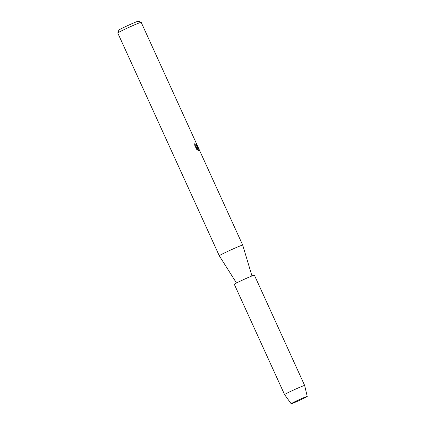 <?xml version="1.0" encoding="UTF-8"?>
<svg xmlns="http://www.w3.org/2000/svg" width="425" height="425" viewBox="0 0 425 425"><rect width="100%" height="100%" fill="white"/><g stroke="black" fill="none" stroke-linecap="round" stroke-linejoin="round"><path stroke-width="0.64" d="M306.754 396.514A8.824 0.372 155.5 0 0 298.111 400.18A8.824 0.372 155.5 0 0 291.189 403.697A8.824 0.372 155.5 0 0 291.64 403.66A8.824 0.372 155.5 0 0 301.022 399.654A8.824 0.372 155.5 0 0 307.174 396.413A8.824 0.372 155.5 0 0 306.754 396.514A8.824 0.372 155.5 0 0 298.111 400.18A8.824 0.372 155.5 0 0 291.189 403.697A8.824 0.372 155.5 0 0 291.168 403.75A8.824 0.372 155.5 0 0 291.64 403.66A8.824 0.372 155.5 0 0 300.618 399.84A8.824 0.372 155.5 0 0 307.227 396.429A8.824 0.372 155.5 0 0 307.174 396.413A8.824 0.372 155.5 0 0 306.754 396.514M242.027 245.252A12.867 0.537 155.5 0 0 228.884 250.846A12.867 0.537 155.5 0 0 219.295 255.802A12.867 0.537 155.5 0 0 219.3 255.802L117.773 33.028A12.867 0.537 155.5 0 1 117.773 33.001A12.867 0.537 155.5 0 1 127.601 27.96A12.867 0.537 155.5 0 1 140.505 22.477A12.867 0.537 155.5 0 1 141.174 22.339A12.867 0.537 155.5 0 1 141.196 22.355L242.718 245.124A12.867 0.537 155.5 0 0 242.718 245.124A12.867 0.537 155.5 0 0 242.027 245.252M197.179 146.832L196.573 146.848L198.767 148.729L198.884 150.392L198.528 150.423L196.122 146.71L197.657 150.078L196.557 149.207L194.666 145.053L194.804 143.592L195.415 144.994L196.584 145.791L196.292 143.958A12.867 0.537 -24.5 0 1 196.499 143.921L197.179 146.832M141.174 22.339L138.258 21.25A10.662 0.446 155.5 0 0 137.7 21.367A10.662 0.446 155.5 0 0 127.011 25.909A10.662 0.446 155.5 0 0 118.867 30.085L117.773 33.001M197.072 146.891L196.435 143.953A12.798 0.537 155.5 0 0 196.297 143.974M198.852 150.402L198.698 148.761L196.573 146.848M196.552 145.802L195.771 145.509L194.762 143.74M197.551 150.009L196.122 146.71M304.072 385.592A11.029 0.462 155.5 0 0 292.804 390.389A11.029 0.462 155.5 0 0 284.585 394.634A11.029 0.462 155.5 0 0 284.591 394.639L234.313 284.32A11.029 0.462 155.5 0 1 242.532 280.075A11.029 0.462 155.5 0 1 253.799 275.278A11.029 0.462 155.5 0 1 254.389 275.172L304.661 385.486A11.029 0.462 155.5 0 0 304.072 385.592M307.227 396.429L304.661 385.491A11.029 0.462 155.5 0 0 304.661 385.486M236.497 283.002L219.3 255.802M251.961 275.953L242.718 245.129M291.168 403.75L284.591 394.639"/></g></svg>
